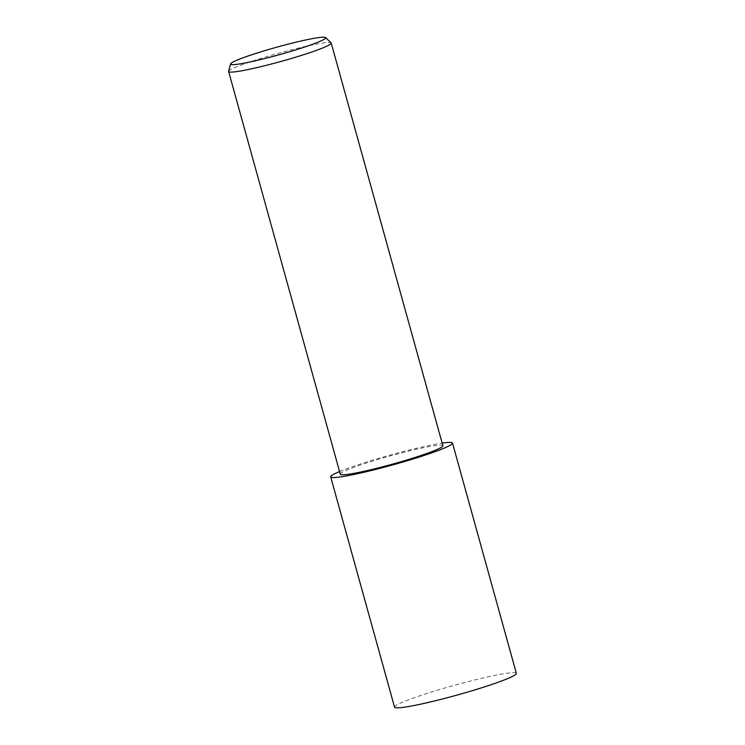 <?xml version="1.0" encoding="UTF-8"?>
<svg xmlns="http://www.w3.org/2000/svg" width="745" height="745" viewBox="0 0 745 745"><rect width="100%" height="100%" fill="white"/><g stroke="black" fill="none" stroke-linecap="round" stroke-linejoin="round"><path stroke-width="0.56" stroke-dasharray="3.73 2.79" d="M394.543 707.154A63.213 5.066 164.5 0 1 448.695 686.899A63.213 5.066 164.5 0 1 515.168 672.772A63.213 5.066 164.5 0 1 516.369 673.368M339.562 471.557A63.213 5.066 164.5 0 1 442.158 443.107M228.631 71.324A53.23 4.265 164.5 0 1 275.417 54.143A53.23 4.265 164.5 0 1 330.212 42.577A53.23 4.265 164.5 0 1 331.115 42.912M340.297 474.192A53.23 4.265 164.5 0 1 385.891 457.132A53.23 4.265 164.5 0 1 441.878 445.24A53.23 4.265 164.5 0 1 442.884 445.743M339.571 471.566A63.167 5.066 164.5 0 1 442.158 443.117"/><path stroke-width="1.12" d="M442.158 443.107A63.213 5.066 164.5 0 1 451.302 442.474A63.213 5.066 164.5 0 1 452.504 443.07A63.213 5.066 164.5 0 1 398.361 463.334A63.213 5.066 164.5 0 1 331.879 477.461A63.213 5.066 164.5 0 1 330.678 476.856A63.213 5.066 164.5 0 1 339.562 471.557M452.504 443.07L516.369 673.368A63.213 5.066 164.5 0 1 462.226 693.623A63.213 5.066 164.5 0 1 395.744 707.75A63.213 5.066 164.5 0 1 394.543 707.154L330.678 476.856M325.649 37.557L331.115 42.912A53.23 4.265 164.5 0 1 331.218 43.08A53.23 4.265 164.5 0 1 285.624 60.14A53.23 4.265 164.5 0 1 229.637 72.041A53.23 4.265 164.5 0 1 228.631 71.539A53.23 4.265 164.5 0 1 228.631 71.324L230.559 63.921A49.394 3.958 164.5 0 1 273.964 47.978A49.394 3.958 164.5 0 1 324.801 37.25A49.394 3.958 164.5 0 1 325.649 37.557A49.394 3.958 164.5 0 1 284.534 53.23A49.394 3.958 164.5 0 1 231.499 64.582A49.394 3.958 164.5 0 1 230.559 63.921M331.218 43.08L442.884 445.743A53.23 4.265 164.5 0 1 397.29 462.803A53.23 4.265 164.5 0 1 341.312 474.695A53.23 4.265 164.5 0 1 340.297 474.192L228.631 71.539M442.158 443.117A63.167 5.066 164.5 0 1 451.265 442.483A63.167 5.066 164.5 0 1 403.706 461.779A63.167 5.066 164.5 0 1 331.925 477.443A63.167 5.066 164.5 0 1 339.571 471.566"/></g></svg>
